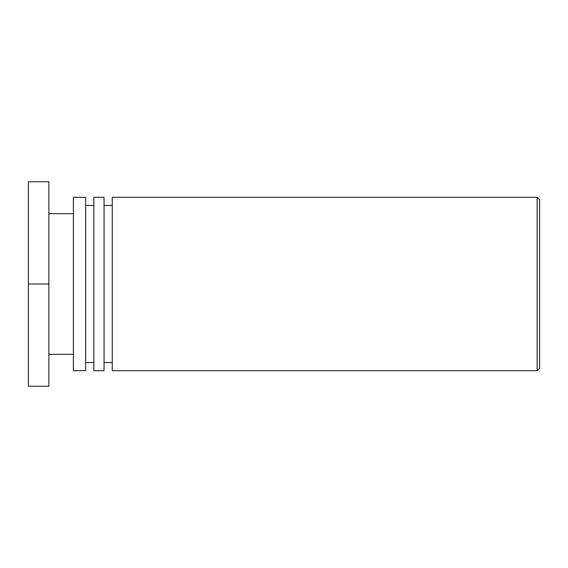 <?xml version="1.0" encoding="UTF-8"?>
<svg xmlns="http://www.w3.org/2000/svg" width="568" height="568" viewBox="0 0 568 568"><rect width="100%" height="100%" fill="white"/><g stroke="black" fill="none" stroke-linecap="round" stroke-linejoin="round"><path stroke-width="0.85" d="M539.6 284L539.6 199.751L537.143 197.302L537.143 370.698L539.6 368.249L539.6 284M537.143 197.302L112.237 197.302L112.237 370.698L537.143 370.698M112.237 205.481L104.058 205.481M104.058 370.698L104.058 197.302L93.834 197.302L93.834 370.698L104.058 370.698M93.834 205.481L85.654 205.481M85.654 370.698L85.654 197.302L73.386 197.302L73.386 370.698L85.654 370.698M73.386 213.66L48.848 213.66M48.848 284L48.848 181.76L28.4 181.76L28.4 284L48.848 284L48.848 386.24L28.4 386.24L28.4 284M112.237 362.519L104.058 362.519M93.834 362.519L85.654 362.519M73.386 354.34L48.848 354.34"/></g></svg>
